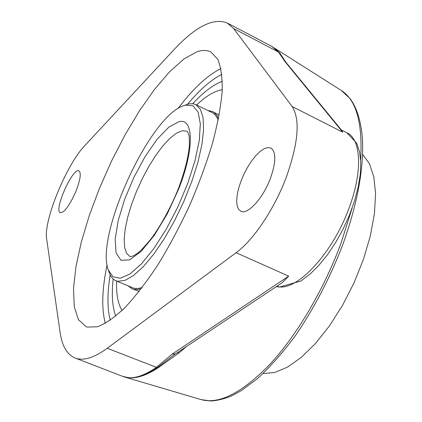 <?xml version="1.0" encoding="UTF-8"?>
<svg xmlns="http://www.w3.org/2000/svg" width="422" height="422" viewBox="0 0 422 422"><rect width="100%" height="100%" fill="white"/><g stroke="black" fill="none" stroke-linecap="round" stroke-linejoin="round"><path stroke-width="0.63" d="M285.62 61.902L279.928 53.14L275.218 48.614M123.493 376.667L128.784 377.759C136.95 378.513 146.656 375.232 157.912 367.926L178.997 352.966L186.603 346.42M173.395 355.298L157.179 367.773C146.17 375.116 136.707 378.444 128.784 377.759L122.549 376.324L124.427 376.967L201.004 399.571C219.218 404.64 242.286 392.782 270.196 363.996C296.951 335.068 323.79 289.745 340.923 243.489L352.122 208.151M275.244 48.63L279.348 52.681L282.545 57.334M286.29 62.736L285.13 61.797L342.701 132.16L341.836 130.546L286.29 62.736M227.337 23.046L233.624 28.538L292.124 106.508C300.38 119.426 298.407 143.079 286.206 177.456C274.284 209.201 253.342 240.245 236.104 252.709L107.262 348.266C93.874 357.956 83.134 361.19 75.053 357.977C66.992 354.522 61.997 345.903 60.066 332.125L46.647 238.915C43.329 220.912 66.607 164.353 84.796 145.632L173.431 50.281C195.397 26.528 213.368 17.45 227.337 23.046L271.763 46.373L278.499 52.07L285.13 61.797M282.408 282.566L288.695 276.146L172.16 354.116L175.404 353.884L282.408 282.566M172.16 354.116L156.145 367.52C145.358 374.91 136.142 378.291 128.499 377.664M192.743 103.701C203.399 92.144 213.268 84.658 222.357 81.256C213.268 84.658 203.399 92.144 192.743 103.701M115.76 316.094C112.336 307.01 111.471 294.656 113.159 279.026C111.471 294.656 112.336 307.01 115.76 316.094M87.175 327.071L86.099 326.691L78.455 319.681L74.272 306.694L73.491 288.738L75.918 266.868L81.277 242.149L89.253 215.621L99.476 188.265L111.556 161.025L125.076 134.84L139.598 110.617L154.621 89.279L169.607 71.756L183.96 58.959L197.005 51.758C202.296 49.949 206.896 50.012 210.81 51.953L217.694 59.133C220.943 66.824 222.441 77.5 222.194 91.163C220.854 106.397 217.631 123.751 212.519 143.227C206.369 163.53 198.709 184.33 189.536 205.635C179.698 226.677 169.185 246.364 157.992 264.684C146.703 281.727 135.71 296.017 125.017 307.548C114.763 317.238 105.569 323.653 97.44 326.792L87.175 327.071M75.928 191.319C69.662 205.424 64.476 212.556 60.362 212.704C53.394 210.668 72.806 167.086 78.983 170.884C81.362 172.978 80.344 179.788 75.928 191.319M270.381 178.501C263.027 198.377 247.54 215.146 240.772 211.227L238.488 209.18L237.106 205.619L236.673 200.767L237.201 194.869L238.657 188.228L240.951 181.18L243.979 174.059L247.587 167.207L251.612 160.961L255.848 155.628L260.1 151.472L264.151 148.723L267.801 147.542L270.845 148.017C276.273 151.899 276.12 162.059 270.381 178.501M108.343 270.017L109.303 272.749C110.717 276.8 112.885 279.459 115.807 280.72L117.875 281.31L124.981 280.387L133.568 275.476L143.295 266.646L153.724 254.186L164.327 238.615L174.566 220.68L183.892 201.299L191.804 181.492L197.892 162.312L201.874 144.741L203.604 129.623L203.072 117.632L200.381 109.208L195.761 104.582L193.329 103.791L188.908 103.891L182.789 106.012L185.543 105.125L193.044 105.843L198.129 112.104L200.318 123.788L199.3 140.347L195.011 160.75L187.674 183.559L177.804 207.054L166.152 229.399L153.645 248.874L141.249 264.067L129.865 274.015L120.249 278.256L112.964 276.79L108.343 270.017C94.85 236.563 148.723 117.875 182.789 106.012M218.2 120.106C216.718 116.372 214.645 113.856 211.986 112.547L195.761 104.582M115.807 280.72L132.487 287.688C135.219 288.833 138.479 288.732 142.267 287.393M128.109 285.858L132.06 288.78L133.785 289.323L137.646 289.508L141.249 288.722M218.533 118.466L216.75 115.232L214.075 112.452L212.53 111.508L207.724 110.459M116.667 281.078C116.145 294.176 117.954 303.967 122.085 310.439M222.267 89.744C214.671 90.894 206.115 95.979 196.594 104.994M132.06 288.78L139.165 291.396M219.171 115.137L212.53 111.508M263.138 373.517L274.585 372.542L287.466 367.161L301.308 357.376L315.54 343.434L329.519 325.821L342.585 305.259L354.105 282.671L363.521 259.134L370.395 235.761L374.451 213.643L375.58 193.751L373.834 176.892L369.403 163.652L362.603 154.394M201.004 399.571L209.987 400.9C212.709 401.253 224.578 399.565 233.883 394.728L241.458 390.503L257.183 378.872C269.837 367.288 282.455 353.061 295.036 336.197C313.91 308.714 329.809 278.256 342.733 244.823C357.671 203.072 364.207 167.254 362.345 137.366C360.836 120.618 356.775 107.726 350.16 98.69L341.308 90.466C356.326 100.019 362.772 123.155 360.646 159.88M107.262 348.266L157.912 367.926M178.997 352.966L177.161 352.713M279.928 53.14L278.499 52.07L233.624 28.538M277.038 286.148L278.362 286.733L276.516 286.496M279.501 287.05L278.362 286.733C297.547 290.763 333 252.783 349.168 207.724C362.915 171.253 361.068 139.086 346.926 132.751L356.727 143.285L359.591 151.941L360.763 162.296L360.288 174.133L358.188 187.162L354.533 200.983L349.437 215.146L343.075 229.146L335.675 242.481L327.509 254.682L318.853 265.343L309.985 274.131L300.796 281.036L279.501 287.05L276.299 286.638M236.104 252.709L288.695 276.146M187.632 104.192C199.738 89.675 211.153 79.732 221.888 74.356M220.98 68.601C207.545 75.153 193.223 88.451 178.015 108.496M110.253 320.282C107.235 308.667 107.204 293.522 110.163 274.854M107.072 264.784C101.997 289.429 101.412 308.962 105.326 323.389M292.124 106.508L342.701 132.16M130.187 256.692L126.663 253.427L124.643 247.466L124.163 239.158L125.213 228.93L127.692 217.256L131.485 204.649L136.417 191.63L142.277 178.722L148.829 166.442L155.823 155.291L162.976 145.743L169.987 138.226L176.554 133.115L182.373 130.72L187.141 131.226L188.249 132.993C188.908 135.763 189.583 135.304 189.336 145.759C188.228 157.875 184.472 172.424 178.084 189.404C170.557 207.671 161.948 223.649 152.252 237.322C145.648 245.535 140.795 250.8 137.693 253.131L133.363 255.89L130.187 256.692M178.59 189.198C194.658 149.119 193.714 117.564 178.965 121.673L168.758 127.201L157.042 139.371L145.026 156.704L133.874 177.382L124.622 199.427L118.16 220.759L115.169 239.29L116.097 253.042L121.045 260.295L129.691 259.857L141.212 251.322L154.31 235.349L167.344 213.727L178.59 189.198M341.308 90.466L274.78 48.277M173.331 355.35L172.967 355.625M275.645 48.952L276.632 49.791M286.179 62.609L282.482 57.234M271.884 46.436L276.584 49.759M175.352 353.916L172.951 355.635M75.053 357.977L122.549 376.329M341.298 129.892L346.926 132.751"/></g></svg>
